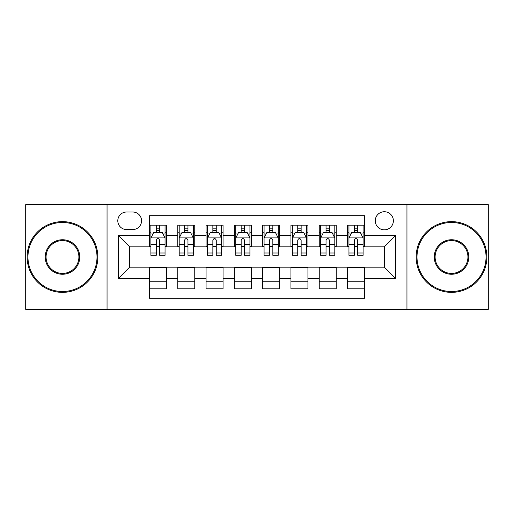 <?xml version="1.0" encoding="UTF-8"?>
<svg xmlns="http://www.w3.org/2000/svg" width="514" height="514" viewBox="0 0 514 514"><rect width="100%" height="100%" fill="white"/><g stroke="black" fill="none" stroke-linecap="round" stroke-linejoin="round"><path stroke-width="0.77" d="M384.324 211.729A9.053 9.053 0 0 0 375.265 220.782A9.053 9.053 0 0 0 384.324 229.835A9.053 9.053 0 0 0 393.377 220.782A9.053 9.053 0 0 0 384.324 211.729M406.953 309.344L488.3 309.344L488.3 204.656L406.953 204.656L406.953 309.344L107.047 309.344L107.047 204.656L25.7 204.656L25.7 309.344L107.047 309.344M364.516 225.171L347.541 225.171L347.541 235.496L336.22 235.496L336.22 246.816L347.541 246.816L347.541 235.496M336.22 235.496L336.22 225.171L319.245 225.171L319.245 235.496L307.931 235.496L307.931 246.816L319.245 246.816L319.245 235.496M307.931 235.496L307.931 225.171L290.95 225.171L290.95 235.496L279.635 235.496L279.635 246.816L290.95 246.816L290.95 235.496M279.635 235.496L279.635 225.171L262.66 225.171L262.66 235.496L251.34 235.496L251.34 246.816L262.66 246.816L262.66 235.496M251.34 235.496L251.34 225.171L234.365 225.171L234.365 235.496L223.05 235.496L223.05 246.816L234.365 246.816L234.365 235.496M223.05 235.496L223.05 225.171L206.069 225.171L206.069 235.496L194.755 235.496L194.755 246.816L206.069 246.816L206.069 235.496M194.755 235.496L194.755 225.171L177.78 225.171L177.78 246.816L166.459 246.816L166.459 225.171L149.484 225.171M149.484 288.829L166.459 288.829L166.459 267.184L177.78 267.184L177.78 288.829L194.755 288.829L194.755 267.184L206.069 267.184L206.069 278.504L194.755 278.504M206.069 278.504L206.069 288.829L223.05 288.829L223.05 267.184L234.365 267.184L234.365 278.504L223.05 278.504M234.365 278.504L234.365 288.829L251.34 288.829L251.34 267.184L262.66 267.184L262.66 278.504L251.34 278.504M262.66 278.504L262.66 288.829L279.635 288.829L279.635 267.184L290.95 267.184L290.95 278.504L279.635 278.504M290.95 278.504L290.95 288.829L307.931 288.829L307.931 267.184L319.245 267.184L319.245 278.504L307.931 278.504M319.245 278.504L319.245 288.829L336.22 288.829L336.22 267.184L347.541 267.184L347.541 278.504L336.22 278.504M126.566 229.552L132.792 229.552A8.77 8.77 0 0 0 141.562 220.782A8.77 8.77 0 0 0 132.792 212.012L126.566 212.012A8.77 8.77 0 0 0 117.796 220.782A8.77 8.77 0 0 0 126.566 229.552M406.953 204.656L107.047 204.656M364.516 235.496L364.516 215.694L149.484 215.694L149.484 246.816L129.676 246.816L129.676 267.184L149.484 267.184L149.484 298.306L364.516 298.306L364.516 267.184L384.324 267.184L384.324 246.816L364.516 246.816L364.516 235.496L395.639 235.496L395.639 278.504L364.516 278.504M149.484 278.504L118.361 278.504L118.361 235.496L149.484 235.496M347.541 278.504L347.541 288.829L364.516 288.829M149.484 232.244L150.898 232.244M156.275 232.244L159.668 232.244M165.045 232.244L166.459 232.244M149.484 246.534L150.898 246.534M156.275 246.534L159.668 246.534M165.045 246.534L166.459 246.534M149.484 267.466L166.459 267.466M149.484 281.756L166.459 281.756M177.78 246.534L179.193 246.534M184.571 246.534L187.963 246.534M193.341 246.534L194.755 246.534M177.78 232.244L179.193 232.244M184.571 232.244L187.963 232.244M193.341 232.244L194.755 232.244M177.78 267.466L194.755 267.466M177.78 281.756L194.755 281.756M206.069 267.466L223.05 267.466M206.069 281.756L223.05 281.756M206.069 232.244L207.489 232.244M212.86 232.244L216.259 232.244M221.63 232.244L223.05 232.244M206.069 246.534L207.489 246.534M212.86 246.534L216.259 246.534M221.63 246.534L223.05 246.534M234.365 267.466L251.34 267.466M234.365 281.756L251.34 281.756M234.365 232.244L235.778 232.244M241.156 232.244L244.548 232.244M249.926 232.244L251.34 232.244M234.365 246.534L235.778 246.534M241.156 246.534L244.548 246.534M249.926 246.534L251.34 246.534M262.66 267.466L279.635 267.466M262.66 281.756L279.635 281.756M262.66 232.244L264.074 232.244M269.452 232.244L272.844 232.244M278.222 232.244L279.635 232.244M262.66 246.534L264.074 246.534M269.452 246.534L272.844 246.534M278.222 246.534L279.635 246.534M290.95 267.466L307.931 267.466M290.95 281.756L307.931 281.756M290.95 232.244L292.37 232.244M297.741 232.244L301.14 232.244M306.511 232.244L307.931 232.244M290.95 246.534L292.37 246.534M297.741 246.534L301.14 246.534M306.511 246.534L307.931 246.534M319.245 267.466L336.22 267.466M319.245 281.756L336.22 281.756M319.245 232.244L320.659 232.244M326.037 232.244L329.429 232.244M334.807 232.244L336.22 232.244M319.245 246.534L320.659 246.534M326.037 246.534L329.429 246.534M334.807 246.534L336.22 246.534M347.541 267.466L364.516 267.466M347.541 281.756L364.516 281.756M347.541 232.244L348.955 232.244M354.332 232.244L357.725 232.244M363.102 232.244L364.516 232.244M347.541 246.534L348.955 246.534M354.332 246.534L357.725 246.534M363.102 246.534L364.516 246.534M129.676 246.816L118.361 235.496M129.676 267.184L118.361 278.504M395.639 235.496L384.324 246.816M395.639 278.504L384.324 267.184M159.668 228.846L156.275 228.846M165.045 252.997L159.668 252.997L159.668 255.304L165.045 255.304L165.045 238.046L162.218 232.386L153.731 232.386L150.898 238.046L150.898 255.304L156.275 255.304L156.275 252.997L150.898 252.997M150.898 238.046L150.898 225.171M165.045 238.046L165.045 225.171M156.275 232.386L156.275 225.171M159.668 225.171L159.668 232.386M159.668 252.997L159.668 240.166C158.537 237.988 157.406 237.988 156.275 240.166L156.275 252.997M62.483 222.485A34.515 34.515 0 0 0 27.962 257A34.515 34.515 0 0 0 62.483 291.515A34.515 34.515 0 0 0 96.998 257A34.515 34.515 0 0 0 62.483 222.485M62.483 292.37A35.37 35.37 0 0 1 27.113 257A35.37 35.37 0 0 1 62.483 221.63A35.37 35.37 0 0 1 97.846 257A35.37 35.37 0 0 1 62.483 292.37M62.483 239.742A17.258 17.258 0 0 1 79.741 257A17.258 17.258 0 0 1 62.483 274.258A17.258 17.258 0 0 1 45.226 257A17.258 17.258 0 0 1 62.483 239.742M62.483 273.409A16.409 16.409 0 0 0 78.893 257A16.409 16.409 0 0 0 62.483 240.591A16.409 16.409 0 0 0 46.074 257A16.409 16.409 0 0 0 62.483 273.409M451.517 222.485A34.515 34.515 0 0 0 417.002 257A34.515 34.515 0 0 0 451.517 291.515A34.515 34.515 0 0 0 486.038 257A34.515 34.515 0 0 0 451.517 222.485M451.517 292.37A35.37 35.37 0 0 1 416.154 257A35.37 35.37 0 0 1 451.517 221.63A35.37 35.37 0 0 1 486.886 257A35.37 35.37 0 0 1 451.517 292.37M451.517 239.742A17.258 17.258 0 0 1 468.774 257A17.258 17.258 0 0 1 451.517 274.258A17.258 17.258 0 0 1 434.259 257A17.258 17.258 0 0 1 451.517 239.742M451.517 273.409A16.409 16.409 0 0 0 467.926 257A16.409 16.409 0 0 0 451.517 240.591A16.409 16.409 0 0 0 435.107 257A16.409 16.409 0 0 0 451.517 273.409M187.963 228.846L184.571 228.846M193.341 252.997L187.963 252.997L187.963 255.304L193.341 255.304L193.341 238.046L190.508 232.386L182.02 232.386L179.193 238.046L179.193 255.304L184.571 255.304L184.571 252.997L179.193 252.997M179.193 238.046L179.193 225.171M193.341 238.046L193.341 225.171M184.571 232.386L184.571 225.171M187.963 225.171L187.963 232.386M187.963 252.997L187.963 240.166C186.833 237.988 185.702 237.988 184.571 240.166L184.571 252.997M216.259 228.846L212.86 228.846M221.63 252.997L216.259 252.997L216.259 255.304L221.63 255.304L221.63 238.046L218.803 232.386L210.316 232.386L207.489 238.046L207.489 255.304L212.86 255.304L212.86 252.997L207.489 252.997M207.489 238.046L207.489 225.171M221.63 238.046L221.63 225.171M212.86 232.386L212.86 225.171M216.259 225.171L216.259 232.386M216.259 252.997L216.259 240.166C215.128 237.988 213.997 237.988 212.86 240.166L212.86 252.997M244.548 228.846L241.156 228.846M249.926 252.997L244.548 252.997L244.548 255.304L249.926 255.304L249.926 238.046L247.099 232.386L238.612 232.386L235.778 238.046L235.778 255.304L241.156 255.304L241.156 252.997L235.778 252.997M235.778 238.046L235.778 225.171M249.926 238.046L249.926 225.171M241.156 232.386L241.156 225.171M244.548 225.171L244.548 232.386M244.548 252.997L244.548 240.166C243.418 237.988 242.287 237.988 241.156 240.166L241.156 252.997M272.844 228.846L269.452 228.846M278.222 252.997L272.844 252.997L272.844 255.304L278.222 255.304L278.222 238.046L275.388 232.386L266.901 232.386L264.074 238.046L264.074 255.304L269.452 255.304L269.452 252.997L264.074 252.997M264.074 238.046L264.074 225.171M278.222 238.046L278.222 225.171M269.452 232.386L269.452 225.171M272.844 225.171L272.844 232.386M272.844 252.997L272.844 240.166C271.713 237.988 270.582 237.988 269.452 240.166L269.452 252.997M301.14 228.846L297.741 228.846M306.511 252.997L301.14 252.997L301.14 255.304L306.511 255.304L306.511 238.046L303.684 232.386L295.197 232.386L292.37 238.046L292.37 255.304L297.741 255.304L297.741 252.997L292.37 252.997M292.37 238.046L292.37 225.171M306.511 238.046L306.511 225.171M297.741 232.386L297.741 225.171M301.14 225.171L301.14 232.386M301.14 252.997L301.14 240.166C300.009 237.988 298.878 237.988 297.741 240.166L297.741 252.997M329.429 228.846L326.037 228.846M334.807 252.997L329.429 252.997L329.429 255.304L334.807 255.304L334.807 238.046L331.98 232.386L323.492 232.386L320.659 238.046L320.659 255.304L326.037 255.304L326.037 252.997L320.659 252.997M320.659 238.046L320.659 225.171M334.807 238.046L334.807 225.171M326.037 232.386L326.037 225.171M329.429 225.171L329.429 232.386M329.429 252.997L329.429 240.166C328.298 237.988 327.167 237.988 326.037 240.166L326.037 252.997M357.725 228.846L354.332 228.846M363.102 252.997L357.725 252.997L357.725 255.304L363.102 255.304L363.102 238.046L360.269 232.386L351.782 232.386L348.955 238.046L348.955 255.304L354.332 255.304L354.332 252.997L348.955 252.997M348.955 238.046L348.955 225.171M363.102 238.046L363.102 225.171M354.332 232.386L354.332 225.171M357.725 225.171L357.725 232.386M357.725 252.997L357.725 240.166C356.594 237.988 355.463 237.988 354.332 240.166L354.332 252.997M177.78 278.504L166.459 278.504M177.78 235.496L166.459 235.496M164.975 237.905L150.968 237.905M150.898 233.941L152.947 233.941M162.996 233.941L165.045 233.941M156.275 244.6L150.898 244.6M165.045 244.6L159.668 244.6M159.668 230.651L156.275 230.651M193.27 237.905L179.264 237.905M179.193 233.941L181.243 233.941M191.292 233.941L193.341 233.941M184.571 244.6L179.193 244.6M193.341 244.6L187.963 244.6M187.963 230.651L184.571 230.651M221.56 237.905L207.56 237.905M207.489 233.941L209.539 233.941M219.581 233.941L221.63 233.941M212.86 244.6L207.489 244.6M221.63 244.6L216.259 244.6M216.259 230.651L212.86 230.651M249.855 237.905L235.849 237.905M235.778 233.941L237.828 233.941M247.876 233.941L249.926 233.941M241.156 244.6L235.778 244.6M249.926 244.6L244.548 244.6M244.548 230.651L241.156 230.651M278.151 237.905L264.145 237.905M264.074 233.941L266.123 233.941M276.172 233.941L278.222 233.941M269.452 244.6L264.074 244.6M278.222 244.6L272.844 244.6M272.844 230.651L269.452 230.651M306.44 237.905L292.44 237.905M292.37 233.941L294.419 233.941M304.461 233.941L306.511 233.941M297.741 244.6L292.37 244.6M306.511 244.6L301.14 244.6M301.14 230.651L297.741 230.651M334.736 237.905L320.73 237.905M320.659 233.941L322.708 233.941M332.757 233.941L334.807 233.941M326.037 244.6L320.659 244.6M334.807 244.6L329.429 244.6M329.429 230.651L326.037 230.651M363.032 237.905L349.025 237.905M348.955 233.941L351.004 233.941M361.053 233.941L363.102 233.941M354.332 244.6L348.955 244.6M363.102 244.6L357.725 244.6M357.725 230.651L354.332 230.651"/></g></svg>
